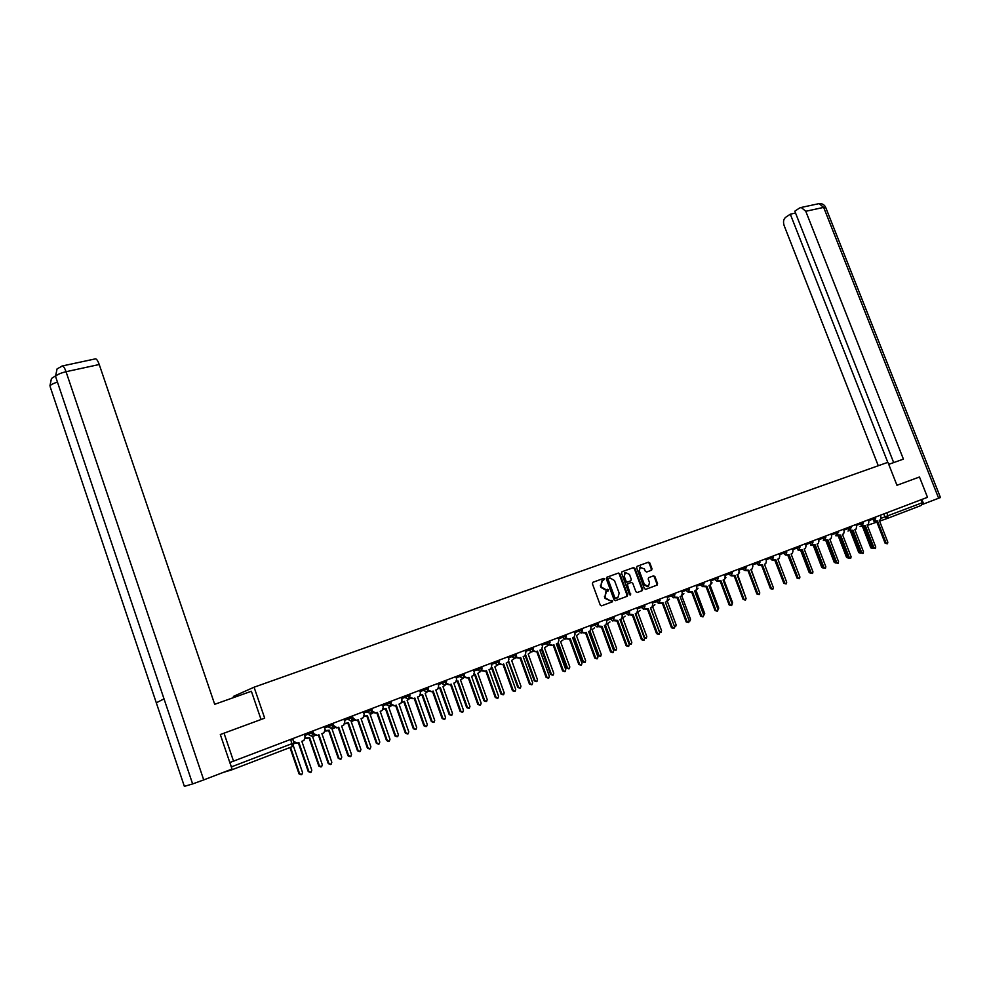 <?xml version="1.0" encoding="UTF-8"?>
<svg xmlns="http://www.w3.org/2000/svg" width="990" height="990" viewBox="0 0 990 990"><rect width="100%" height="100%" fill="white"/><g stroke="black" fill="none" stroke-linecap="round" stroke-linejoin="round"><path stroke-width="1.49" d="M604.543 578.989L603.554 578.42L592.973 582.244L592.404 583.778L600.225 605.001L601.66 605.806L612.228 601.87L612.612 600.782L610.248 600.732L605.694 598.146L605.038 596.388L606.375 591.661L608.578 589.879L606.214 589.817L601.648 587.218L601.004 585.461L602.316 580.771L604.543 578.989M603.653 580.239L603.925 579.224L602.922 578.667L592.812 582.318M601.549 605.843L611.684 602.056L611.981 601.017L611.065 600.423M607.625 591.166L607.947 590.114L606.214 589.817M639.701 567.233L644.428 568.953L645.27 571.218L646.656 572.022L651.606 570.203L652.002 568.767L649.836 562.976L648.462 562.184L637.028 566.33L636.632 567.765L644.366 588.543L645.765 589.335L657.15 585.078L657.546 583.63L654.935 576.625L653.548 575.821L648.611 577.665L648.215 579.101L649.514 582.59L648.438 586.464L644.391 584.484L639.305 570.822L640.344 566.973L639.305 570.822M95.065 358.937L95.609 358.813C96.81 359.197 98.01 361.09 99.235 364.518L66.045 371.708L203.717 779.91L232.031 769.057L220.312 734.543L264.689 718.158L254.071 687.209L887.931 462.305L896.965 485.286L919.475 476.994L927.494 497.314L229.89 762.51L231.375 766.879L293.993 742.884M224.012 733.145L233.59 761.347M619.851 573.841L618.441 573.037L606.845 577.232L606.288 578.754L614.085 599.829L615.508 600.633L627.215 596.252L627.623 594.78L619.851 573.841L617.81 573.272L606.684 577.306M621.968 571.774L633.55 567.567L634.949 568.371L642.683 589.161L642.287 590.622L637.288 592.503L635.889 591.698L632.734 583.234L631.335 582.429L627.945 583.692L627.536 585.152L630.531 595.015L629.467 594.495L621.559 573.222L621.968 571.774L633.55 567.567M233.776 697.517L233.405 696.416L254.071 687.209M921.034 499.777L922.21 502.772L921.541 505.321L887.387 518.426M223.282 772.41L231.499 769.96L231.809 769.143M231.685 768.017L231.375 766.879M627.969 583.679L626.905 585.387L630.185 594.223L630.828 593.988M602.663 580.598L601.685 581.019L601.004 585.461M605.583 590.052L601.029 587.454L600.373 585.696M606.821 591.451L605.744 591.896L605.038 596.388M610.248 600.732L605.063 598.381L604.407 596.611M615.396 600.67L626.447 596.549L626.992 595.015L619.22 574.089M608.528 578.469L608.145 579.534L614.988 598.034L617.834 597.861L619.171 593.146L614.493 580.536L609.964 577.95L607.798 578.766L607.514 579.781L608.145 579.534M615.978 598.591L614.357 598.257L607.514 579.781M637.176 592.54L641.631 590.857L642.04 589.396L634.305 568.619L632.919 567.814M628.081 583.63L627.314 583.927M630.086 595.077L630.185 594.223M629.479 574.46L625.346 572.48L624.269 576.353L626.076 581.204L627.474 582.009L630.865 580.746L631.274 579.298L629.479 574.46M624.702 572.727L624.269 576.353M630.729 580.808L626.843 582.244L625.433 581.439L623.638 576.601M647.757 586.724L643.748 584.719L638.661 571.069M645.653 589.372L656.494 585.313L656.89 583.865L654.279 576.861L652.905 576.069L648.685 577.628M650.937 570.463L651.346 569.015L649.192 563.236L647.807 562.431L637.015 566.33M294.166 743.614L294.81 743.329M290.528 747.314L299.611 773.722L301.814 774.601L302.556 772.559L293.387 745.916M301.133 774.799L299.029 773.871L289.959 747.537M292.755 738.837L293.622 741.362L297.173 743.106L298.856 742.451L308.831 771.371L311.058 772.262L311.8 770.195L301.839 741.312L303.942 740.458L305.168 736.956L304.301 734.444M310.365 772.46L308.224 771.519L298.275 742.673M296.851 743.205L294.005 742.908L292.619 738.887M305.65 738.02L309.672 737.674L319.423 765.889L321.589 766.767L322.319 764.75L312.568 736.572L314.832 735.595M320.909 766.965L318.817 766.05L309.09 737.896M307.729 738.404L305.304 738.354M325.314 730.583L329.212 730.199L338.927 758.192L341.055 759.058L341.773 757.065L332.058 729.11L334.521 727.959M340.387 759.243L338.295 758.352L328.618 730.434M327.306 730.905L325.24 731.028M261.051 719.507L251.373 691.255L214.694 704.311L99.235 364.518M203.717 779.91L192.629 783.932L164.018 698.866L156.309 702.813L184.363 786.357L192.629 783.932M57.445 382.103C53.398 383.378 50.886 384.664 49.908 385.952L51.431 378.564M61.999 366.015L62.494 365.929C63.632 366.312 64.82 368.243 66.045 371.708C60.563 373.044 57.061 374.616 55.527 376.41L57.049 368.936M888.735 464.347L903.412 459.125L805.773 211.278L801.207 207.454L799.586 207.999L794.809 211.179L893.673 462.59M825.784 207.628L940.451 497.537L922.321 504.467M795.552 213.048L790.305 214.187L785.627 217.317C783.486 219.186 782.991 221.933 784.13 225.572L878.279 465.733M790.305 214.187L887.783 462.355M923.658 503.997L921.876 499.455M304.673 735.508L313.31 732.427L313.793 733.664L317.295 735.397L318.953 734.766L328.878 763.426L331.081 764.317L331.811 762.275L321.886 733.64L323.953 732.81L325.153 729.333L324.287 726.833M330.388 764.515L328.259 763.587L318.359 734.988M316.986 735.496L313.372 734.283M333.382 725.361L337.095 727.811L338.741 727.192L348.629 755.618L350.794 756.509L351.512 754.479L341.624 726.078L343.641 725.274L344.829 721.821L343.963 719.346M350.114 756.694L347.985 755.791L338.122 727.427M336.81 727.91L333.259 726.821M344.941 723.393L348.443 722.836L358.12 750.593L360.224 751.472L360.929 749.492L351.264 721.76L353.875 720.423M359.568 751.645L357.489 750.766L347.837 723.071M346.587 723.541L344.842 723.752M364.246 716.24L367.389 715.597L377.029 743.119L379.108 743.997L379.789 742.03L370.161 714.533L372.921 712.973M378.452 744.171L376.386 743.304L366.77 715.832M365.57 716.277L364.147 716.55M383.254 709.162L386.05 708.456L395.654 735.756L397.695 736.634L398.376 734.691L388.785 707.404L391.644 705.61M397.039 736.82L394.985 735.941L385.419 708.704M384.269 709.125L383.155 709.409M353.059 718.257L356.598 720.349L358.207 719.73L368.057 747.933L370.186 748.811L370.891 746.807L361.053 718.641L363.033 717.849L364.196 714.434L363.342 711.983M369.518 748.997L367.401 748.106L357.576 719.977M356.326 720.435L352.836 719.458M372.376 711.154L375.792 712.998L377.376 712.392L387.189 740.359L389.293 741.238L389.986 739.245L380.185 711.327L382.128 710.548L383.266 707.157L382.412 704.719M388.625 741.423L386.521 740.532L376.732 712.639M375.532 713.085L372.116 712.194M391.372 704.1L394.688 705.771L396.26 705.165L406.024 732.897L408.103 733.788L408.771 731.808L399.007 704.113L400.925 703.346L402.039 699.992L401.185 697.579M407.459 733.961L405.343 733.083L395.592 705.424M394.441 705.845L391.087 705.029M401.965 702.158L404.44 701.427L413.993 728.516L416.01 729.383L416.679 727.452L407.125 700.388L410.07 698.309M415.416 729.543L413.313 728.702L403.784 701.675M402.683 702.083L401.891 702.318M410.083 697.121L413.3 698.643L414.847 698.049L424.574 725.559L426.616 726.437L427.284 724.482L417.557 697.01L419.426 696.267L420.527 692.938L419.686 690.537M426.009 726.611L423.881 725.757L414.167 698.309M413.078 698.717L409.761 697.975M420.404 695.215L422.544 694.497L432.061 721.363L434.053 722.242L434.709 720.324L425.193 693.483L428.187 691.057M433.484 722.403L431.38 721.562L421.876 694.745M428.497 690.216L431.64 691.626L433.15 691.045L442.839 718.332L444.857 719.21L445.512 717.267L435.823 690.018L437.667 689.288L438.743 685.983L437.902 683.607M444.275 719.371L442.134 718.53L432.469 691.305M431.417 691.701L428.163 691.02M438.694 688.298L440.377 687.666L449.868 714.335L451.836 715.201L452.467 713.307L442.988 686.676L445.834 684.647M451.279 715.362L449.163 714.533L439.696 687.926M446.639 683.397L449.695 684.709L451.18 684.14L460.833 711.204L462.825 712.082L463.469 710.164L453.816 683.125L455.623 682.407L456.687 679.14L455.846 676.789M462.268 712.243L460.115 711.414L450.487 684.412M449.485 684.783L446.28 684.152M456.514 681.491L457.962 680.947L467.404 707.404L469.347 708.271L469.965 706.39L460.523 679.957L463.271 678.138M468.815 708.419L466.686 707.602L457.269 681.207M464.508 676.665L467.478 677.902L468.951 677.333L478.566 704.187L480.521 705.066L481.152 703.16L471.549 676.343L473.319 675.638L474.358 672.396L473.517 670.057M479.989 705.226L477.824 704.397L468.233 677.606M467.28 677.964L464.124 677.395M474.198 674.735L475.274 674.314L484.692 700.574L486.61 701.427L487.216 699.571L477.811 673.349L480.484 671.591M486.09 701.576L483.962 700.784L474.569 674.586M491.622 668.064L492.352 667.792L501.72 693.829L503.613 694.695L504.207 692.851L494.839 666.827L497.487 665.07M503.118 694.844L500.989 694.052L491.634 668.064M508.786 661.493L518.513 687.196L520.381 688.062L520.963 686.231L511.632 660.404L514.255 658.647M519.899 688.199L517.758 687.419L508.538 661.865M525.702 655.021L535.058 680.662L536.902 681.516L537.483 679.697L528.19 654.081L530.776 652.311M536.444 681.652L534.303 680.885L525.17 655.689M542.186 648.945L551.368 674.215L553.2 675.069L553.757 673.262L544.5 647.831L547.062 646.074M552.754 675.192L550.601 674.438L541.542 649.527L542.495 646.383L541.679 644.119M558.372 642.943L567.456 667.854L569.25 668.708L569.807 666.926L560.587 641.681L563.112 639.911M568.829 668.832L566.676 668.089L557.667 643.376M482.105 670.032L485.001 671.195L486.449 670.638L496.027 697.282L497.958 698.16L498.576 696.267L489.011 669.661L490.755 668.968L491.77 665.75L490.929 663.436M497.438 698.309L495.272 697.492L485.731 670.911M484.815 671.257L481.697 670.737M499.443 663.486L502.264 664.587L503.7 664.03L513.228 690.463L515.146 691.342L515.74 689.473L506.212 663.065L507.932 662.384L508.922 659.204L508.093 656.902M514.639 691.49L512.474 690.686L502.957 664.315M502.079 664.637L499.022 664.166M516.52 657.026L519.28 658.065L520.691 657.533L530.182 683.756L532.076 684.635L532.669 682.778L523.178 656.58L524.849 655.912L525.839 652.744L525.009 650.467M531.593 684.771L529.415 683.991L519.948 657.818M519.107 658.127L516.087 657.682M533.363 650.665L536.048 651.643L537.434 651.123L546.901 677.148L548.757 678.014L549.339 676.182L539.884 650.183L541.542 649.527M548.299 678.15L546.121 677.37L536.679 651.408M535.887 651.705L532.905 651.296M549.945 644.379L552.581 645.319L553.942 644.799L563.36 670.626L565.203 671.492L565.773 669.673L556.355 643.871L557.976 643.228L558.929 640.122L558.1 637.869M564.758 671.628L562.58 670.861L553.175 645.096M552.42 645.381L549.475 644.997M566.305 638.191L568.866 639.082L570.215 638.562L579.596 664.203L581.415 665.07L581.971 663.263L572.591 637.659L574.188 637.028L575.116 633.947L574.299 631.707M580.982 665.206L578.804 664.438L569.436 638.872M568.718 639.132L565.81 638.785M574.299 636.966L583.32 661.58L585.09 662.434L585.635 660.664L576.452 635.605L578.952 633.848M584.682 662.558L582.528 661.815L573.544 637.288M582.417 632.078L584.929 632.932L586.266 632.424L595.596 657.867L597.403 658.734L597.948 656.939L588.605 631.533L590.176 630.902L591.08 627.846L590.263 625.63M596.982 658.857L594.792 658.115L585.474 632.734M584.781 632.981L581.91 632.672M589.99 631.001L598.962 655.405L600.707 656.246L601.252 654.501L592.094 629.628L594.557 627.87M600.311 656.37L598.158 655.64L589.211 631.298M598.307 626.051L602.081 626.373L611.387 651.618L613.157 652.484L613.689 650.715L604.395 625.482L605.929 624.876L606.821 621.844L606.016 619.641M612.748 652.608L610.558 651.865L601.277 626.682M600.621 626.918L597.774 626.62M605.447 625.086L614.382 649.304L616.114 650.158L616.634 648.413L607.526 623.725L609.951 621.968M615.731 650.269L613.577 649.551L604.667 625.383M613.986 620.111L617.673 620.396L626.942 645.468L628.687 646.334L629.219 644.564L619.95 619.53L621.472 618.923L622.339 615.916L621.534 613.738M628.304 646.445L626.113 645.715L616.869 620.705M616.238 620.94L613.429 620.668M620.693 619.245L629.591 643.29L631.311 644.131L631.818 642.411L622.747 617.896L625.148 616.151M630.939 644.255L628.972 643.896M629.43 614.245L633.056 614.518L642.287 639.391L644.007 640.258L644.527 638.501L635.295 613.652L636.793 613.058L637.647 610.075L636.842 607.909M643.636 640.369L641.446 639.651L632.239 614.827M631.645 615.05L628.86 614.79M635.741 613.478L644.601 637.362L646.297 638.204L646.792 636.496L637.758 612.154L640.122 610.422M645.938 638.315L644.502 638.451M644.663 608.454L648.215 608.702L657.409 633.402L659.117 634.268L659.625 632.523L650.442 607.86L651.915 607.278L652.744 604.321L651.952 602.168M658.758 634.38L656.568 633.662L647.398 609.023M646.841 609.234L644.069 608.986M652.682 606.449L654.91 604.754M650.579 607.798L659.402 631.509L661.073 632.35L661.567 630.655L652.608 606.585M660.726 632.462L659.687 632.709M659.687 602.749L663.176 602.984L672.334 627.499L674.029 628.353L674.524 626.633L665.367 602.143L666.815 601.574L667.644 598.628L666.839 596.5M673.67 628.464L671.48 627.759L662.347 603.294M661.815 603.492L659.08 603.269M667.582 600.744L669.488 599.173M674.413 626.336L675.663 626.571L676.145 624.888L667.285 601.19M675.329 626.682L674.598 626.918M674.512 597.119L677.94 597.329L687.06 621.671L688.731 622.524L689.213 620.817L680.093 596.5L681.528 595.943L682.333 593.022L681.528 590.906M688.384 622.636L686.194 621.943L677.098 597.651M676.603 597.836L673.881 597.626M682.283 595.126L683.88 593.666M689.238 620.916L690.055 620.879L690.525 619.208L681.751 595.782M689.127 591.562L692.493 591.76L701.576 615.929L703.234 616.77L703.704 615.087L694.621 590.943L696.032 590.386L696.824 587.491L696.032 585.387M702.9 616.881L700.71 616.201L691.651 592.082M691.181 592.255L688.471 592.057M696.774 589.57L698.074 588.233M703.779 615.359L704.719 613.59L696.007 590.399M703.556 586.08L706.86 586.253L715.906 610.248L717.54 611.102L717.998 609.419L708.964 585.449L710.337 584.904L711.117 582.046L710.325 579.954M717.218 611.201L715.027 610.533L706.006 586.587M705.561 586.748L702.875 586.563M718.096 609.778L718.728 608.058L710.04 585.041M711.08 584.1L712.082 582.863M717.787 580.66L721.029 580.833L730.038 604.655L731.66 605.509L732.105 603.838L723.108 580.041L724.47 579.496L725.225 576.65L724.445 574.584M731.338 605.608L729.16 604.939L720.176 581.155M719.755 581.316L717.082 581.13M732.192 604.172L732.551 602.601L723.9 579.732M725.225 578.63L725.918 577.566M731.82 575.326L735.013 575.475L743.985 599.136L745.581 599.977L746.027 598.331L737.067 574.695L738.404 574.163L739.146 571.341L738.367 569.287M745.284 600.076L743.106 599.42L734.159 575.809M733.763 575.957L731.103 575.784M746.089 598.517L737.587 574.497M739.245 573.037L739.567 572.344M745.68 570.042L748.824 570.191L757.758 593.691L759.33 594.532L759.763 592.899L750.841 569.423L752.165 568.904L752.883 566.094L752.115 564.053M759.033 594.619L756.855 593.975L747.945 570.525M747.574 570.661L744.938 570.5L742.29 568.953L746.274 567.468L745.878 566.429M759.726 592.8L751.088 569.324M759.342 564.845L762.436 564.981L771.334 588.32L772.905 589.149L773.326 587.528L764.441 564.213L765.74 563.706L766.446 560.922L765.678 558.892M772.621 589.248L770.443 588.605L761.57 565.315M761.223 565.439L758.587 565.278M772.843 559.697L775.888 559.833L784.748 583.011L786.295 583.84L786.704 582.231L777.855 559.078L779.13 558.57L779.835 555.811L779.068 553.794M786.01 583.927L783.845 583.296L774.997 560.167M774.675 560.291L772.064 560.117M783.795 583.184L774.774 560.253M786.159 554.623L789.154 554.746L797.977 577.764L799.512 578.606L799.92 576.997L791.097 554.004L792.359 553.509L793.052 550.774L792.285 548.769M799.239 578.692L797.074 578.061L788.263 555.093M787.966 555.204L785.367 555.031M797.148 578.234L787.793 555.266M799.301 549.611L802.259 549.735L811.045 572.591L812.555 573.433L812.963 571.836L804.177 549.005L805.427 548.51L806.095 545.799L805.328 543.807M812.295 573.507L810.129 572.888L801.368 550.081M801.083 550.18L798.497 550.019M810.278 573.185L809.065 572.282L800.638 550.341M799.004 550.366L798.076 550.155M812.283 544.673L815.191 544.785L823.952 567.493L825.45 568.322L825.833 566.738L817.084 544.054L818.309 543.572L818.977 540.874L818.21 538.907M825.19 568.396L823.024 567.79L814.3 545.131M814.04 545.218L811.454 545.057M814.213 545.156L822.9 567.456M823.185 568.099L821.725 567.282L813.322 545.465M812.035 545.441L810.785 545.292M825.103 539.785L827.962 539.896L836.686 562.456L838.171 563.273L838.555 561.714L829.843 539.179L831.043 538.696L831.687 536.023L830.932 534.056M837.924 563.36L835.758 562.753L827.058 540.243M826.823 540.33L824.286 540.206M826.749 540.354L835.795 562.827M835.931 563.075L834.224 562.345L825.846 540.664M824.843 540.552L823.334 540.478M837.75 534.959L840.584 535.058L849.259 557.469L850.732 558.298L851.103 556.739L842.428 534.353L843.616 533.895L844.247 531.234L843.492 529.279M850.484 558.372L848.331 557.778L839.668 535.417M839.458 535.491L836.884 535.33M836.637 535.417L837.33 535.652M839.124 535.602L848.467 558.051M848.504 558.113L846.574 557.457L838.208 535.862M837.478 535.726L835.733 535.739M850.249 530.195L853.034 530.293L861.684 552.556L863.132 553.373L863.503 551.838L854.853 529.601L856.028 529.143L856.647 526.507L855.892 524.564M862.896 553.447L860.743 552.865L852.118 530.64M851.92 530.714L849.37 530.566M848.888 530.727L847.972 531.048M851.351 530.912L859.679 552.346L860.929 553.212M860.879 553.224L858.763 552.643L850.385 531.086M862.587 525.48L865.334 525.591L873.947 547.705L875.383 548.522L875.742 546.987L867.129 524.898L868.292 524.44L868.898 521.829L868.143 519.899M875.148 548.596L873.007 548.002L864.418 525.938M864.245 525.999L861.696 525.851M860.978 526.098L862.302 526.247M863.441 526.284L871.732 547.581L873.192 548.349M872.92 548.46L870.804 547.878L862.401 526.296M862.203 526.284L860.075 526.408M874.764 520.839L877.487 520.938L886.062 542.904L887.486 543.72L887.832 542.211L879.256 520.257L880.407 519.812L881.001 517.213L880.246 515.295M887.263 543.795L885.122 543.213L876.558 521.284M876.398 521.346L873.861 521.186M602.922 578.667L603.554 578.42M606.957 589.545L607.575 589.31M881.199 518.277L922.21 502.772M883.785 513.946L884.973 516.966L887.312 518.451L887.956 515.877L886.768 512.82M887.238 518.475L879.603 521.124M876.868 522.077L867.327 525.381M290.837 739.567L292.26 746.646L231.524 769.935M868.477 520.752L875.717 518.141L875.333 517.164M871.695 518.55L874.43 520.988L875.717 518.141M856.226 525.43L863.503 522.794L863.119 521.817M859.444 523.215L862.203 525.665L863.503 522.794M843.827 530.145L851.128 527.509L850.744 526.519M847.032 527.93L849.828 530.405L851.128 527.509M831.266 534.934L838.592 532.274M834.471 532.719L837.293 535.194L838.208 531.296M818.544 539.785L825.908 537.125L825.524 536.122M821.75 537.558L824.596 540.045L825.908 537.125M805.662 544.686L813.062 542.025L812.666 541.01M808.867 542.458L811.738 544.958L813.062 542.025M792.619 549.66L800.044 546.975L799.66 545.96M795.824 547.421L798.72 549.933L800.044 546.975M779.402 554.697L786.864 551.999L786.468 550.985M782.607 552.445L785.528 554.982L786.864 551.999M766.013 559.796L773.512 557.085L773.116 556.058M769.218 557.543L772.163 560.093L773.512 557.085M752.449 564.956L759.974 562.246L759.577 561.206M755.655 562.704L758.625 565.265L759.974 562.246M738.713 570.191L742.29 568.953L741.906 567.938M724.791 575.499L732.377 572.764L731.981 571.713M727.984 573.235L731.016 575.821L732.377 572.764M710.672 580.87L718.307 578.123L717.899 577.071M713.864 578.606L716.933 581.204L718.307 578.123M696.378 586.315L704.038 583.568L703.643 582.491M699.571 584.05L702.652 586.662L704.038 583.568M681.887 591.847L689.585 589.075L689.176 587.998M685.068 589.557L688.186 592.193L689.585 589.075M667.198 597.44L674.92 594.644M670.366 595.151L673.522 597.799L674.92 594.656L674.524 593.579M652.299 603.108L660.07 600.324L659.662 599.235M655.479 600.819L658.659 603.479L660.07 600.324M637.201 608.862L645.01 606.053L644.601 604.964M640.369 606.573L643.587 609.234L645.01 606.053M621.893 614.691L629.727 611.857M625.061 612.402L628.304 615.087L629.739 611.882L629.331 610.768M606.363 620.606L614.245 617.772L613.837 616.659M609.531 618.304L612.81 621.002L614.245 617.772M590.622 626.608L598.542 623.762L598.133 622.636M593.777 624.294L597.094 627.017L598.542 623.762M574.658 632.684L582.615 629.826L582.207 628.7M577.801 630.37L581.155 633.105L582.615 629.826M558.459 638.847L566.453 635.976M561.602 636.545L564.981 639.293L566.466 635.988L566.045 634.85M542.037 645.109L550.081 642.225L549.66 641.087M545.168 642.795L548.584 645.554L550.081 642.225M525.368 651.457L533.449 648.561L533.028 647.41M528.487 649.143L528.895 650.269L531.952 651.915L533.449 648.561M508.452 657.904L516.57 654.972M511.57 655.578L511.979 656.716L515.06 658.375L516.582 654.996L516.161 653.833M491.3 664.438L499.467 661.518L499.034 660.342M494.394 662.112L494.814 663.251L497.933 664.921L499.467 661.518M473.876 671.072L482.093 668.139L481.672 666.951M476.97 668.745L477.39 669.896L480.546 671.566L482.093 668.139M456.204 677.804L464.459 674.834M459.286 675.477L459.707 676.628L462.899 678.311L464.459 674.858L464.038 673.67M438.261 684.635L446.564 681.677L446.131 680.476M441.33 682.308L441.75 683.471L444.98 685.167L446.564 681.677M420.045 691.565L428.385 688.582M423.101 689.238L423.522 690.414L426.801 692.109L428.398 688.595L427.965 687.394M401.556 698.618L409.947 695.624L409.514 694.411M404.601 696.279L405.021 697.467L408.325 699.175L409.947 695.624M382.771 705.759L391.211 702.739M385.803 703.432L386.236 704.633L389.577 706.34L391.211 702.764L390.778 701.539M363.701 713.023L372.19 710.016L371.757 708.778M366.721 710.696L367.142 711.897L370.545 713.617L372.19 710.016M344.334 720.398L352.873 717.379L352.44 716.129M347.341 718.072L347.762 719.285L351.203 721.017L352.873 717.379M324.658 727.898L333.246 724.829M327.653 725.559L328.074 726.796L331.551 728.516L333.246 724.853L332.813 723.591M307.642 733.169L308.076 734.419L311.59 736.152L313.31 732.452L312.877 731.177M746.274 567.468L744.913 570.5M292.31 746.633L294.005 742.908M601.029 587.454L601.648 587.218M605.063 598.381L605.694 598.146M611.585 602.093L612.228 601.87M626.992 595.015L627.623 594.78M626.447 596.549L627.078 596.314M617.81 573.272L618.441 573.037M614.357 598.257L614.988 598.034M634.305 568.619L634.949 568.371M642.04 589.396L642.683 589.161M641.508 590.919L642.151 590.683M626.905 585.387L627.536 585.152M625.433 581.439L626.076 581.204M626.843 582.244L627.474 582.009M643.748 584.719L644.391 584.484M652.905 576.069L653.548 575.821M654.279 576.861L654.935 576.625M656.89 583.865L657.546 583.63M656.37 585.362L657.026 585.127M647.807 562.431L648.462 562.184M649.192 563.236L649.836 562.976M651.346 569.015L652.002 568.767M338.295 758.352L338.927 758.192M55.898 377.487L164.018 698.866M156.309 702.813L50.255 387.003M938.656 498.255L823.668 207.393L805.773 211.278M801.207 207.454L819.089 203.618C822.133 203.408 824.324 204.645 825.672 207.318L823.668 207.393L819.089 203.618L818.087 203.829M328.878 763.426L328.259 763.587M348.629 755.618L347.985 755.791M357.489 750.766L358.12 750.593M376.386 743.304L377.029 743.119M394.985 735.941L395.654 735.756M368.057 747.933L367.401 748.106M387.189 740.359L386.521 740.532M406.024 732.897L405.343 733.083M413.313 728.702L413.993 728.516M424.574 725.559L423.881 725.757M431.38 721.562L432.061 721.363M442.839 718.332L442.134 718.53M449.163 714.533L449.868 714.335M460.833 711.204L460.115 711.414M466.686 707.602L467.404 707.404M478.566 704.187L477.824 704.397M483.962 700.784L484.692 700.574M500.989 694.052L501.72 693.829M517.758 687.419L518.513 687.196M534.303 680.885L535.058 680.662M550.601 674.438L551.368 674.215M566.676 668.089L567.456 667.854M496.027 697.282L495.272 697.492M513.228 690.463L512.474 690.686M530.182 683.756L529.415 683.991M546.901 677.148L546.121 677.37M563.36 670.626L562.58 670.861M579.596 664.203L578.804 664.438M582.528 661.815L583.32 661.58M595.596 657.867L594.792 658.115M598.158 655.64L598.962 655.405M611.387 651.618L610.558 651.865M613.577 649.551L614.382 649.304M626.942 645.468L626.113 645.715M628.836 643.525L629.591 643.29M642.287 639.391L641.446 639.651M657.409 633.402L656.568 633.662M672.334 627.499L671.48 627.759M687.06 621.671L686.194 621.943M701.576 615.929L700.71 616.201M715.906 610.248L715.027 610.533M730.038 604.655L729.16 604.939M743.985 599.136L743.106 599.42M757.758 593.691L756.855 593.975M771.334 588.32L770.443 588.605M784.748 583.011L783.845 583.296M797.977 577.764L797.074 578.061M811.045 572.591L810.129 572.888M809.065 572.282L809.808 572.047M823.952 567.493L823.024 567.79M821.725 567.282L822.628 566.985M836.686 562.456L835.758 562.753M834.224 562.345L835.127 562.048M849.259 557.469L848.331 557.778M846.574 557.457L847.477 557.16M861.684 552.556L860.743 552.865M858.763 552.643L859.679 552.346M873.947 547.705L873.007 548.002M870.804 547.878L871.732 547.581M886.062 542.904L885.122 543.213M601.685 581.019L602.316 580.771M607.65 591.141L608.281 590.906M605.744 591.896L606.375 591.661M611.684 602.056L612.315 601.821M626.571 596.487L627.215 596.252M607.798 578.766L608.429 578.519M641.631 590.857L642.287 590.622M656.494 585.313L657.15 585.078M650.962 570.438L651.606 570.203M55.403 375.977L51.492 378.489M57.111 368.862L62.494 365.929L95.609 358.813"/></g></svg>
